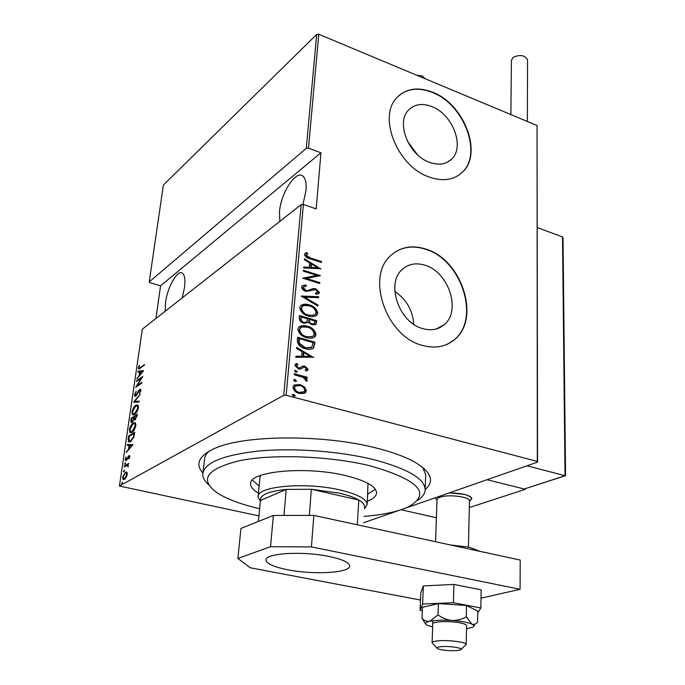 <?xml version="1.0" encoding="UTF-8"?>
<svg xmlns="http://www.w3.org/2000/svg" width="685" height="685" viewBox="0 0 685 685"><rect width="100%" height="100%" fill="white"/><g stroke="black" fill="none" stroke-linecap="round" stroke-linejoin="round"><path stroke-width="1.03" d="M202.846 473.052C194.968 463.848 198.941 455.636 214.773 448.41C244.151 434.769 323.877 434.256 376.784 448.153C392.676 452.194 405.297 456.818 414.63 462.041C431.327 472.008 434.838 481.195 425.162 489.612M208.737 484.834C204.704 481.238 202.709 477.651 202.76 474.054C204.121 462.752 222.813 455.071 258.827 451.013C293.694 447.784 339.495 451.209 373.359 459.558C406.873 468.394 424.143 478.284 425.162 489.218L425.719 474.774L422.765 467.461M422.551 328.552C430.959 330.949 438.135 329.699 444.06 324.818C461.493 311.23 448.846 272.142 425.197 265.3C416.232 262.483 408.594 263.853 402.283 269.41C385.595 283.17 398.816 322.438 422.551 328.552M413.766 324.296C412.712 310.279 406.393 299.319 394.791 291.408M429.504 162.328C438.554 165.513 445.918 164.46 451.586 159.177C465.175 146.975 452.699 114.207 431.841 106.577C422.354 102.981 414.63 104.103 408.671 109.942C395.596 122.273 408.577 155.272 429.504 162.328M417.199 154.442L407.489 141.333M429.17 177.021C442.75 181.713 453.795 180.146 462.306 172.32C483.173 153.808 464.396 104.086 432.706 92.269C418.115 86.635 406.231 88.374 397.06 97.467C377.384 116.279 397.343 166.541 429.17 177.021M458.787 175.18L462.015 172.526C482.874 154.014 464.105 104.3 432.423 92.492C419.571 87.432 408.62 88.288 399.569 95.069M422.14 345.326C434.718 348.819 445.43 346.97 454.292 339.794C481.11 319.193 462.067 259.829 426.156 249.169C412.31 244.708 400.519 246.84 390.784 255.565C365.696 276.569 386.049 336.335 422.14 345.326M448.324 343.724L453.984 339.948C480.801 319.356 461.767 260.009 425.864 249.349C414.545 245.607 404.356 246.472 395.313 251.952M279.814 221.366L279.489 211.699C280.936 192.725 296.185 169.366 303.027 176.285C305.561 178.657 306.546 183.426 305.99 190.584L302.95 204.524M165.205 311.221L165.513 302.547C167.431 286.844 177.92 268.76 182.63 273.392C184.779 275.421 185.421 280.088 184.548 287.375L182.201 297.898M122.298 482.214L122.692 482.737L121.793 483.841L122.658 482.283M124.053 470.158L124.447 470.663L123.54 471.777L124.413 470.235M125.124 462.777L125.518 463.274L124.61 464.387L125.483 462.854M132.967 444.651L126.22 452.528L128.489 449.223L129.045 445.378L127.273 445.31L127.393 444.454L132.967 444.651M133.25 423.022L135.287 422.808L135.844 425.565C134.825 429.341 133.515 431.61 131.922 432.363L129.97 432.56L129.397 429.735C130.398 426.044 131.683 423.809 133.25 423.022L135.236 422.773M135.81 405.255L137.882 404.989L138.413 407.652C137.394 411.402 136.092 413.671 134.508 414.476L132.522 414.708L131.974 411.985C132.976 408.328 134.251 406.085 135.81 405.255L137.848 404.972M134.474 394.808L136.178 391.263L135.091 394.397L135.262 395.468L135.87 395.399L138.747 390.433L140.648 389.166L140.887 390.424L139.517 393.421L140.262 390.758L139.663 390.048L135.75 396.161L134.757 396.272L134.474 394.808L135.065 394.954M143.585 370.619L136.923 378.899L139.158 375.5L139.68 371.861L137.916 372.058L138.036 371.244L143.585 370.619M140.382 367.545L144.441 364.608L144.338 365.353L138.576 369.009L138.387 367.862L139.389 365.276L139.123 368.11L141.059 367.725M136.538 381.519L136.649 380.774L142.745 376.459L137.086 385.698L141.898 382.333L141.795 383.095L135.69 387.35L141.324 378.146L136.538 381.519M133.549 402.121L140.202 394.158L134.705 401.427L139.201 401.187L139.081 402.026L134.183 402.275M131.212 418.21L137.334 414.211L135.159 419.674L133.995 419.52L132.179 422.302L131.152 422.414L130.861 420.59L131.212 418.21L131.991 418.389M128.206 438.845L128.617 436.037L134.748 432.201L133.849 437.081L130.51 441.645L128.575 441.868L128.206 438.845L128.789 438.982M129.782 456.741L128.874 458.933L129.225 457.049L128.763 456.441L126.905 459.798L125.423 460.577L125.167 459.275L126.057 456.955L125.715 458.933L126.254 459.746L128.848 455.662L129.559 455.602L129.782 456.741M124.259 466.014L128.746 463.403L127.967 464.593L128.181 466.862L127.701 465.312L124.148 466.81L124.259 466.014L125.115 466.202L128.634 464.165M126.871 472.188L127.23 474.44L126.1 477.531L124.362 479.397L123.052 479.431L122.581 477.06L125.406 472.136L126.871 472.188M301.16 204.635L142.343 329.151L119.43 486.025L283.77 395.313L301.16 204.635L303.395 204.498L286.159 395.254L537.314 461.45L537.049 125.526L537.545 462.127L405.006 508.313M399.149 510.359L363.624 522.741M318.773 34.25L308.481 148.174L306.289 148.337L149.236 281.92L163.381 185.07L316.675 34.447L318.773 34.25L537.049 125.526M306.289 148.337L316.675 34.447M304.517 386.957L306.383 390.784L305.51 392.625L303.986 393.464L299.268 393.404C295.834 392.693 293.728 390.621 292.94 387.188L293.822 385.321L300.03 384.559L304.517 386.957L303.943 387.273L305.81 391.092L306.383 390.784M294.362 373.762L307.274 377.289L307.197 378.266L305.304 377.743L307.24 380.526L306.837 381.262L305.39 380.44L305.673 379.927L303.053 377.341L294.276 374.738L294.362 373.762M308.164 369.343L306.161 371.03L305.116 370.046L306.597 368.881L304.971 367.237L303.78 367.194L300.415 369.044L298.386 368.89L294.867 365.396L295.475 364.163L296.828 363.495L297.966 364.488L296.451 365.816L298.403 367.896L299.662 367.956L302.975 366.09L304.988 366.252L308.164 369.343L306.897 370.756M297.281 340.591L297.581 337.183L314.963 342.2L313.507 348.117C311.101 349.564 308.378 349.744 305.322 348.665C300.689 347.792 298.009 345.103 297.281 340.591M299.491 315.511L316.718 320.649L315.922 324.416L312.026 324.741L308.464 322.455L303.857 323.294C301.229 322.661 299.688 321.034 299.234 318.405L299.491 315.511M301.203 296.031L318.671 296.691L318.593 297.692L304.508 297.162L317.986 305.082L317.908 306.084L301.203 296.031M303.395 271.166L303.472 270.267L320.383 275.635L306.469 278.418L319.818 282.614L319.741 283.522L302.779 278.187L316.718 275.387L303.395 271.166M310.373 257.945L321.53 261.55L321.462 262.441L310.125 258.784C307.325 258.408 305.424 256.969 304.423 254.452L304.868 253.484L306.589 252.594L307.839 253.553L306.144 255.085L310.373 257.945L309.825 258.331L320.974 261.935L321.53 261.55M303.395 204.498L316.179 208.908L320.957 152.781L308.481 148.174M320.948 268.683L303.669 268.006L303.755 267.022L309.32 267.321L309.697 262.954L304.397 259.778L304.483 258.793L320.649 268.897M301.554 286.921L302.042 285.842L305.57 284.909L306.366 286.073L303.618 286.827L303.309 287.486L306.032 290.449L307.745 290.586L313.079 288.548L315.716 288.77L319.458 292.504L319.013 293.463L316.367 294.344L315.391 293.163L317.729 291.853L315.708 289.704L305.93 291.356C303.575 290.74 302.111 289.267 301.554 286.921M309.183 304.851C313.679 305.904 316.547 308.644 317.789 313.062L316.821 315.211C314.381 316.855 311.547 317.112 308.318 315.999C303.772 314.946 300.903 312.18 299.722 307.711L300.647 305.656C303.113 303.994 305.964 303.729 309.183 304.851L308.618 305.21C313.122 306.263 315.99 309.003 317.224 313.422L317.789 313.062M307.368 326.248C311.906 327.267 314.8 330.016 316.042 334.494L315.023 336.729C312.565 338.381 309.714 338.655 306.495 337.577C301.905 336.558 299.011 333.783 297.821 329.254L298.797 327.122C301.289 325.443 304.149 325.152 307.368 326.248L306.803 326.599C311.341 327.618 314.235 330.358 315.477 334.837L316.042 334.494M313.747 357.159L295.809 357.27L295.903 356.226L301.683 356.268L302.076 351.602L296.588 348.468L296.682 347.432L313.336 357.399M295.929 370.448L297.324 371.827L295.766 372.4L294.559 370.619L295.929 370.448L295.372 370.773L296.759 372.152L297.324 371.827M295.141 379.473L296.348 381.262L294.97 381.434L293.574 380.055L295.141 379.473L294.576 379.798L295.971 381.177L296.536 380.86M293.848 394.243L295.047 396.041L293.677 396.221L292.272 394.843L293.848 394.243L293.283 394.551L294.687 395.939L295.252 395.63M320.957 152.781L160.555 285.816L149.921 282.7L149.236 281.92M258.947 515.908L119.43 486.025M160.555 285.816L155.932 318.491M286.159 395.254L283.77 395.313M537.545 462.127L537.314 461.45M208.677 451.441L206.245 454.309L204.841 457.272L202.94 472.539M304.902 253.45L306.589 252.594M306.041 252.988L307.231 253.904M305.904 254.871L305.596 255.479L306.144 255.085M305.596 255.479L309.825 258.331M303.72 267.441L309.32 267.321M304.423 259.478L320.058 268.863M311.392 263.965L310.836 264.35L310.545 267.801L317.712 267.758L311.392 263.965L311.093 267.415L317.712 267.758M310.545 267.801L311.093 267.415M303.429 270.806L319.655 275.952M319.818 282.614L319.261 282.991L305.912 278.795L306.469 278.418M302.924 278.238L316.718 275.387M302.111 285.773L305.57 284.909M305.022 285.285L305.587 286.125M303.575 286.861L303.309 287.486M302.761 287.863L305.476 290.817L306.032 290.449M305.476 290.817L307.745 290.586M307.188 290.962L313.079 288.548M312.523 288.916L315.716 288.77M315.151 289.138L318.893 292.872L319.458 292.504M318.893 292.872L318.414 293.856M315.588 293.403L317.001 292.786M301.477 296.425L318.671 296.691M318.114 297.059L318.063 297.667M317.986 305.082L317.429 305.442L303.952 297.53L304.508 297.162M317.224 313.422L315.896 315.879M300.955 305.39L308.618 305.21M302.513 306.272L300.946 308.567C301.82 312.266 304.123 314.552 307.839 315.425L314.287 314.989M308.404 315.066L313.524 315.305L315.194 314.338L316.033 312.583C315.091 308.926 312.788 306.657 309.106 305.775L303.986 305.536L302.282 306.486L301.494 308.199C302.376 311.906 304.679 314.192 308.404 315.066L307.839 315.425M300.946 308.567L301.494 308.199M299.448 316.025L316.153 321L316.718 320.649M316.153 321L315.99 323.037L316.556 322.686M315.99 323.037L315.305 324.81M303.386 322.703L306.82 321.941L307.616 318.893L301.186 316.975L300.509 318.713C300.415 320.768 301.374 322.104 303.386 322.703L306.212 322.335M311.512 324.151L314.295 323.603L314.886 321.051L309.38 319.416L308.764 320.4C308.687 322.361 309.603 323.603 311.512 324.151L313.884 323.851M308.764 320.4L309.329 320.049C309.252 322.001 310.168 323.251 312.077 323.8M309.38 319.416L309.329 320.049M300.509 318.713L301.066 318.362C300.972 320.417 301.931 321.744 303.943 322.352M301.186 316.975L301.066 318.362M315.477 334.837L314.021 337.422M299.165 326.805L306.803 326.599M300.732 327.695L299.054 330.084C299.936 333.835 302.256 336.13 306.015 336.969L312.411 336.532M306.572 336.626L311.701 336.823L313.387 335.856L314.278 334.023C313.328 330.324 310.999 328.046 307.291 327.19L302.162 326.993L300.441 327.944L299.61 329.733C300.492 333.484 302.821 335.787 306.572 336.626L306.015 336.969M299.054 330.084L299.61 329.733M297.538 337.671L314.398 342.543L314.963 342.2M314.398 342.543L314.218 344.752L314.783 344.418M314.218 344.752L313.31 348.048L313.876 347.715M313.31 348.048L312.583 348.742M304.842 348.048L311.846 347.218L313.113 342.637L299.294 338.647L298.728 338.989L298.788 343.579L304.842 348.048L311.016 347.766M298.788 343.579L299.345 343.236L305.407 347.715M299.294 338.647L299.345 343.236M295.877 356.56L301.683 356.268M296.622 348.057L313.011 357.399M303.832 352.604L303.267 352.938L302.958 356.62L310.382 356.337L303.832 352.604L303.524 356.286L310.382 356.337M302.958 356.62L303.524 356.286M305.202 370.131L305.638 369.866M302.864 367.639L301.22 368.787M295.637 364.026L296.828 363.495M296.262 363.821L297.316 364.745M296.922 364.985L296.451 365.816M295.894 366.141L297.838 368.222L298.403 367.896M297.838 368.222L299.662 367.956M299.088 368.282L299.919 367.862M301.588 366.68L302.975 366.09M302.41 366.415L304.988 366.252M304.423 366.578L307.599 369.669M294.473 370.722L295.372 370.773M294.319 374.224L306.709 377.606L307.274 377.289M306.709 377.606L306.666 378.12M307.24 380.526L306.666 380.843L304.731 378.069L305.304 377.743M293.685 379.747L294.576 379.798M305.81 391.092L304.525 393.258M294.173 385.038L300.03 384.559M299.456 384.876L303.943 387.273M295.526 385.92L293.976 387.924C294.55 390.578 296.151 392.18 298.771 392.728L303.241 392.308M299.345 392.419L304.123 391.76L304.799 390.356C304.174 387.701 302.556 386.1 299.936 385.535L295.261 386.134L294.55 387.607C295.115 390.262 296.716 391.863 299.345 392.419L298.771 392.728M293.976 387.924L294.55 387.607M292.401 394.509L293.283 394.551M139.235 368.967L139.201 368.153M139.064 368.033L138.387 367.862M139.338 368.162L140.16 368.376M137.497 378.197L137.043 378.086M139.612 375.62L139.158 375.5M140.219 371.998L139.68 371.861M138.79 371.955L138.036 371.244M138.858 371.458L143.439 370.945M139.834 374.678L142.386 371.553L140.245 371.792L139.834 374.678L140.288 374.789M142.84 371.672L142.386 371.553M137.351 380.954L136.649 380.774M141.452 378.18L141.992 377.795M137.796 385.878L137.086 385.698M137.248 386.263L137.531 385.809M135.553 395.536L136.229 395.742M136.409 395.528L135.87 395.399M136.94 394.783L136.512 394.68M139.183 390.544L138.747 390.433M140.1 389.953L140.588 389.517L139.749 389.303M139.731 393.087L139.235 392.959M140.793 390.895L140.262 390.758M135.459 396.332L135.262 395.468M134.431 402.266L135.065 401.513M139.158 401.444L134.705 401.427M133.404 414.947L132.753 413.517M132.539 412.122L131.974 411.985M133.755 414.074L134.885 414.202M138.473 406.453L137.36 405.854M134.62 413.706L137.779 408.114L137.325 405.82L135.707 406.025L132.599 411.539L133.036 413.903L135.287 413.86M138.31 408.243L137.779 408.114M134.046 417.105L134.602 416.745M136.64 415.418L137.214 415.05M134.894 419.819L133.995 419.52M131.862 422.474L131.648 421.549M131.452 420.736L130.861 420.59M134.414 419.614L134.585 418.895M131.999 421.652L132.71 421.857M134.954 419.032L135.673 419.246M136.435 416.471L136.589 415.401L134.611 416.685L134.645 418.963L135.262 418.903L136.435 416.471L136.966 416.6M137.137 415.538L136.589 415.401M135.853 419.049L135.262 418.903M133.909 417.61L133.986 417.096L131.717 418.569L131.674 421.575L132.291 421.532L133.601 419.288L133.909 417.61L134.474 417.747M134.534 417.225L133.986 417.096M134.448 419.494L133.601 419.288M132.881 421.669L132.291 421.532M130.869 432.8L130.184 431.353M129.962 429.863L129.397 429.735M131.237 431.918L132.393 432.038M135.904 424.28L134.765 423.655M132.042 431.584L135.21 426.001L134.731 423.63L133.138 423.801L130.022 429.298L130.475 431.738L132.736 431.747M135.75 426.13L135.21 426.001M129.448 436.234L128.617 436.037M134.56 433.511L134.003 433.382L134.637 433.006M128.575 441.868L129.422 442.065L128.934 440.746M129.807 441.191L131.032 441.286M134.003 433.382L129.123 436.431L129.174 441.046L130.63 440.857L133.327 436.97L134.003 433.382M133.84 437.09L133.327 436.97M131.349 441.02L130.63 440.857M126.871 451.783L126.348 451.663M129.011 449.334L128.489 449.223M129.593 445.507L129.045 445.378M128.146 445.344L128.241 444.651L127.393 444.454M128.241 444.651L132.941 444.822M129.174 448.435L131.76 445.481L129.611 445.396L129.174 448.435L129.696 448.555M132.282 445.601L131.76 445.481M129.011 458.693L128.566 458.599M129.696 457.152L129.225 457.049M128.848 455.662L129.713 455.85L129.088 456.424L129.765 456.578M126.108 460.551L125.989 459.815M125.706 459.395L125.167 459.275M126.1 459.815L126.768 459.978M126.845 459.875L126.254 459.746M127.17 459.361L126.716 459.258M127.77 458.034L127.333 457.94M128.669 456.51L128.112 456.39M125.227 464.028L124.499 463.865M128.215 466.785L127.77 466.682M128.395 466.262L127.915 466.16M124.156 471.408L123.428 471.246M123.882 479.594L123.403 478.541M123.086 477.171L122.581 477.06M125.646 472.787L126.271 472.325L125.406 472.136M126.271 472.325L126.785 472.111M124.079 478.738L125.012 478.909M127.273 473.207L126.408 473.01M124.473 478.584L126.674 474.748L126.288 472.898L125.286 472.941L123.129 476.751L123.48 478.61L125.192 478.738M127.162 474.859L126.674 474.748M122.418 483.456L121.673 483.302M364 516.396C383.703 514.778 398.781 511.464 409.228 506.438C431.43 493.26 418.432 479.731 370.234 465.851C330.033 455.979 273.195 453.812 239.562 460.688C205.92 469.045 198.744 479.954 218.027 493.405C227.762 499.416 241.634 504.52 259.641 508.707M425.162 489.218C425.222 493.294 422.688 497.002 417.567 500.341M260.634 475.364L259.966 477.668M252.345 480.176L259.153 486.033M258.468 493.097C253.27 490.126 250.65 487.112 250.607 484.055C248.261 471.28 306.263 465.697 346.233 475.758C365.773 480.682 375.885 486.307 376.57 492.643C376.527 495.966 373.471 498.808 367.391 501.18M367.811 494.099L375.414 489.33M260.351 501.309L258.091 496.95C256.087 486.213 306.161 481.675 340.745 490.126C357.758 494.287 366.586 499.048 367.203 504.391L367.991 483.362M367.203 504.391L364.446 508.869M364.54 507.302L364.574 506.712C364.514 504.52 362.588 502.293 358.794 500.041C354.256 497.413 347.749 495.118 339.255 493.157L311.367 489.27L286.227 489.433L260.428 500.452L258.416 521.422M283.95 515.428L286.227 489.433C268.494 491.273 259.898 494.947 260.428 500.452M357.27 524.796L358.794 500.041L311.367 489.27L309.312 515.403M437.004 499.793L434.906 497.892L436.765 499.656M469.465 501.411L471.854 498.723C469.961 495.084 462.418 493.14 449.223 492.909L464.224 494.364C469.097 495.589 471.64 497.045 471.854 498.723L469.473 501.18M469.328 507.551L525.386 489.287L525.395 488.756M436.388 517.757L401.085 509.743M525.386 489.287L487.044 479.731L524.256 489.004L565.039 475.698L527.005 465.8M440.352 646.751C436.953 647.197 436.011 647.856 437.527 648.721C442.561 650.425 449.223 651.024 457.512 650.519L460.56 649.868C465.072 648.198 448.692 645.655 440.352 646.751M436.807 647.916L432.098 642.778C432.107 641.982 433.759 641.374 437.03 640.963C446.783 639.636 466.708 642.042 466.185 644.465L461.185 649.277M469.473 501.077L469.473 500.915C470.004 497.199 451.064 494.296 441.748 496.711C438.614 497.473 437.03 498.466 437.004 499.682L435.566 541.741M562.513 236.942L565.039 475.698L565.57 475.544L563.01 237.815L562.513 236.942L537.348 227.591M565.288 475.741L524.256 489.004M416.763 75.222L422.302 75.966L425.282 78.792M510.882 114.583L511.412 60.383L513.133 57.377C520.18 54.312 524.993 55.168 527.561 59.946L527.561 60.117M329.057 556.468C302.556 550.834 264.436 553.249 266.037 560.142C266.773 563.806 273.991 567.017 287.7 569.766C313.661 575.04 350.729 572.891 349.615 565.836C349.076 562.385 342.217 559.268 329.057 556.468M481.016 598.168L520.078 589.288L311.427 546.913L270.532 546.707L237.883 558.455L250.256 567.771L420.513 600.043M270.532 546.707L273.375 515.445L240.94 528.418L237.883 558.455M273.375 515.445L313.85 515.394L311.427 546.913M520.078 589.288L520.223 560.065L313.85 515.394M466.613 625.722L466.613 625.611C466.408 624.583 464.07 623.641 459.609 622.785C449.043 620.73 431.961 621.526 432.74 623.992M466.288 616.825L466.553 605.514L477.77 611.054L477.556 622.203C475.818 624.189 473.926 624.823 471.879 624.103L466.288 616.825C461.921 619.368 457.169 620.584 452.031 620.473C446.928 619.899 442.262 618.041 438.032 614.907L429.795 621.244C426.909 621.629 424.315 620.687 422.02 618.427L425.548 623.838M422.02 618.427L422.448 607.295L438.4 603.596L466.553 605.514M438.032 614.907L438.4 603.596M466.545 628.796L472.95 627.16C474.499 626.218 474.14 625.199 471.879 624.103C467.881 622.374 461.262 621.167 452.031 620.473C442.724 619.908 435.317 620.165 429.795 621.244C425.505 622.237 424.443 623.47 426.627 624.943L432.637 627.049M477.736 612.921L480.836 607.972L453.41 602.723L422.636 604.016L420.11 610.361L422.311 610.763M420.11 610.361L420.796 592.653L423.33 585.923L453.915 584.425L481.17 589.853L480.836 607.972M453.41 602.723L453.915 584.425M422.636 604.016L423.33 585.923M310.065 289.909L310.622 289.541M298.617 340.265L299.182 339.923M301.785 368.35L302.35 368.033M134.474 434.162L133.909 434.033M443.186 325.529L441.568 326.137M439.008 327.507L437.766 328.492M473.215 549.892L466.237 548.377M436.225 328.988L444.06 324.818M447.057 162.379L451.586 159.177M303.618 286.827L303.061 287.203M319.013 293.463L318.448 293.831M316.821 315.211L316.256 315.571M302.282 306.486L301.725 306.846M315.922 324.416L315.357 324.767M315.023 336.729L314.458 337.071M300.441 327.944L299.884 328.295M313.507 348.117L312.942 348.451M307.711 370.234L307.137 370.551M296.828 365.071L296.271 365.396M305.51 392.625L304.945 392.933M295.261 386.134L294.696 386.451M140.142 389.988L140.913 390.176M134.757 396.272L135.245 396.401M132.522 414.708L133.361 414.913M137.325 405.82L138.165 406.025M131.152 422.414L131.648 422.534M129.97 432.56L130.818 432.757M134.731 423.63L135.579 423.835M123.052 479.431L123.839 479.603M126.288 472.898L127.153 473.087M250.607 484.055L250.684 483.242M258.159 496.274L260.172 475.544M432.107 642.676L432.851 620.738M433.399 604.752L433.442 603.562M466.185 644.465L466.613 625.611M468.42 547.015L469.473 500.915M527.561 59.946L527.373 121.476M266.037 560.142L266.08 559.713M450.516 544.977L469.191 547.187L480.057 551.365M473.892 626.099L474.551 625.362"/></g></svg>
